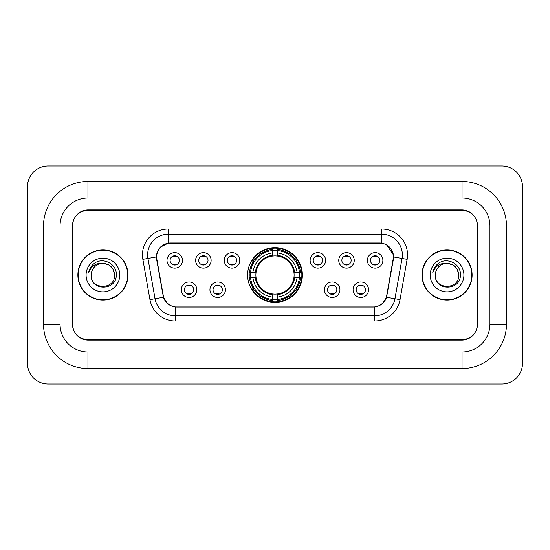<?xml version="1.0" encoding="UTF-8"?>
<svg xmlns="http://www.w3.org/2000/svg" width="550" height="550" viewBox="0 0 550 550"><rect width="100%" height="100%" fill="white"/><g stroke="black" fill="none" stroke-linecap="round" stroke-linejoin="round"><path stroke-width="0.82" d="M247.617 275A27.383 27.383 0 0 0 275 302.383A27.383 27.383 0 0 0 302.383 275A27.383 27.383 0 0 0 275 247.617A27.383 27.383 0 0 0 247.617 275M225.445 289.726A7.748 7.748 0 0 1 217.697 297.474A7.748 7.748 0 0 1 209.949 289.726A7.748 7.748 0 0 1 217.697 281.978A7.748 7.748 0 0 1 225.445 289.726M213.049 289.726A4.647 4.647 0 0 0 217.697 294.374A4.647 4.647 0 0 0 222.351 289.726A4.647 4.647 0 0 0 217.697 285.079A4.647 4.647 0 0 0 213.049 289.726M339.948 289.726A7.748 7.748 0 0 1 332.2 297.474A7.748 7.748 0 0 1 324.445 289.726A7.748 7.748 0 0 1 332.2 281.978A7.748 7.748 0 0 1 339.948 289.726M327.546 289.726A4.647 4.647 0 0 0 332.2 294.374A4.647 4.647 0 0 0 336.847 289.726A4.647 4.647 0 0 0 332.2 285.079A4.647 4.647 0 0 0 327.546 289.726M368.576 289.726A7.748 7.748 0 0 1 360.828 297.474A7.748 7.748 0 0 1 353.072 289.726A7.748 7.748 0 0 1 360.828 281.978A7.748 7.748 0 0 1 368.576 289.726M356.173 289.726A4.647 4.647 0 0 0 360.828 294.374A4.647 4.647 0 0 0 365.475 289.726A4.647 4.647 0 0 0 360.828 285.079A4.647 4.647 0 0 0 356.173 289.726M196.824 289.726A7.748 7.748 0 0 1 189.069 297.474A7.748 7.748 0 0 1 181.321 289.726A7.748 7.748 0 0 1 189.069 281.978A7.748 7.748 0 0 1 196.824 289.726M184.422 289.726A4.647 4.647 0 0 0 189.069 294.374A4.647 4.647 0 0 0 193.724 289.726A4.647 4.647 0 0 0 189.069 285.079A4.647 4.647 0 0 0 184.422 289.726M211.138 260.377A7.748 7.748 0 0 1 203.383 268.125A7.748 7.748 0 0 1 195.635 260.377A7.748 7.748 0 0 1 203.383 252.629A7.748 7.748 0 0 1 211.138 260.377M198.736 260.377A4.647 4.647 0 0 0 203.383 265.024A4.647 4.647 0 0 0 208.038 260.377A4.647 4.647 0 0 0 203.383 255.729A4.647 4.647 0 0 0 198.736 260.377M239.759 260.377A7.748 7.748 0 0 1 232.011 268.125A7.748 7.748 0 0 1 224.262 260.377A7.748 7.748 0 0 1 232.011 252.629A7.748 7.748 0 0 1 239.759 260.377M227.363 260.377A4.647 4.647 0 0 0 232.011 265.024A4.647 4.647 0 0 0 236.658 260.377A4.647 4.647 0 0 0 232.011 255.729A4.647 4.647 0 0 0 227.363 260.377M325.634 260.377A7.748 7.748 0 0 1 317.886 268.125A7.748 7.748 0 0 1 310.138 260.377A7.748 7.748 0 0 1 317.886 252.629A7.748 7.748 0 0 1 325.634 260.377M313.239 260.377A4.647 4.647 0 0 0 317.886 265.024A4.647 4.647 0 0 0 322.534 260.377A4.647 4.647 0 0 0 317.886 255.729A4.647 4.647 0 0 0 313.239 260.377M354.262 260.377A7.748 7.748 0 0 1 346.514 268.125A7.748 7.748 0 0 1 338.759 260.377A7.748 7.748 0 0 1 346.514 252.629A7.748 7.748 0 0 1 354.262 260.377M341.859 260.377A4.647 4.647 0 0 0 346.514 265.024A4.647 4.647 0 0 0 351.161 260.377A4.647 4.647 0 0 0 346.514 255.729A4.647 4.647 0 0 0 341.859 260.377M382.889 260.377A7.748 7.748 0 0 1 375.134 268.125A7.748 7.748 0 0 1 367.386 260.377A7.748 7.748 0 0 1 375.134 252.629A7.748 7.748 0 0 1 382.889 260.377M370.487 260.377A4.647 4.647 0 0 0 375.134 265.024A4.647 4.647 0 0 0 379.789 260.377A4.647 4.647 0 0 0 375.134 255.729A4.647 4.647 0 0 0 370.487 260.377M182.511 260.377A7.748 7.748 0 0 1 174.762 268.125A7.748 7.748 0 0 1 167.007 260.377A7.748 7.748 0 0 1 174.762 252.629A7.748 7.748 0 0 1 182.511 260.377M170.108 260.377A4.647 4.647 0 0 0 174.762 265.024A4.647 4.647 0 0 0 179.41 260.377A4.647 4.647 0 0 0 174.762 255.729A4.647 4.647 0 0 0 170.108 260.377M156.887 259.339A13.949 13.949 0 0 1 170.624 242.962L379.376 242.962A13.949 13.949 0 0 1 393.112 259.339L386.732 295.508A13.949 13.949 0 0 1 372.996 307.038L177.004 307.038A13.949 13.949 0 0 1 163.267 295.508L156.887 259.339M250.071 277.585A25.059 25.059 0 0 1 250.071 272.415M462.048 181.479A44.433 44.433 0 0 1 506.481 225.913A44.433 44.433 0 0 0 462.048 181.479L87.952 181.479A44.433 44.433 0 0 0 43.519 225.913A44.433 44.433 0 0 1 87.952 181.479L87.952 198.014L462.048 198.014L87.952 198.014A27.899 27.899 0 0 0 60.053 225.913L60.053 324.087A27.899 27.899 0 0 0 87.952 351.986L462.048 351.986L87.952 351.986L87.952 368.521L462.048 368.521A44.433 44.433 0 0 0 506.481 324.087L506.481 225.913L489.947 225.913A27.899 27.899 0 0 0 462.048 198.014L462.048 181.479M462.048 210.409L87.952 210.409A15.503 15.503 0 0 0 72.456 225.913L72.456 324.087A15.503 15.503 0 0 0 87.952 339.591L462.048 339.591A15.503 15.503 0 0 0 477.544 324.087L477.544 225.913A15.503 15.503 0 0 0 462.048 210.409M506.481 324.087L489.947 324.087L489.947 225.913L489.947 324.087A27.899 27.899 0 0 1 462.048 351.986L462.048 368.521M522.5 186.643A20.666 20.666 0 0 0 501.834 165.976L48.166 165.976A20.666 20.666 0 0 0 27.5 186.643L27.5 363.357A20.666 20.666 0 0 0 48.166 384.024L501.834 384.024A20.666 20.666 0 0 0 522.5 363.357L522.5 186.643M43.519 324.087L60.053 324.087L60.053 225.913L43.519 225.913L43.519 324.087A44.433 44.433 0 0 0 87.952 368.521M77.88 275A25.059 25.059 0 0 0 102.939 300.059A25.059 25.059 0 0 0 127.999 275A25.059 25.059 0 0 0 102.939 249.941A25.059 25.059 0 0 0 77.88 275M422.001 275A25.059 25.059 0 0 0 447.061 300.059A25.059 25.059 0 0 0 472.12 275A25.059 25.059 0 0 0 447.061 249.941A25.059 25.059 0 0 0 422.001 275M156.571 254.849C157.912 248.387 161.817 244.475 168.3 243.121L381.7 243.121C388.169 244.468 392.081 248.38 393.429 254.849L393.374 259.339L386.567 297.261C384.526 302.885 380.531 306.116 374.591 306.969L175.409 306.969C169.483 306.13 165.488 302.892 163.433 297.261L156.626 259.339L156.571 254.849M160.538 247.019L168.3 243.121L168.3 234.183L381.7 234.183A20.666 20.666 0 0 1 402.05 258.438L394.948 298.739A20.666 20.666 0 0 1 374.591 315.817L175.409 315.817A20.666 20.666 0 0 1 155.052 298.739L147.95 258.438A20.666 20.666 0 0 1 168.3 234.183L168.3 229.013L381.7 229.013L381.7 243.121M386.609 244.833L393.429 254.849L393.58 256.946L407.144 259.332L400.036 299.64A25.836 25.836 0 0 1 374.591 320.987L175.409 320.987A25.836 25.836 0 0 1 149.964 299.64L142.856 259.332A25.836 25.836 0 0 1 168.3 229.013M176.742 307.038L175.409 306.969L175.409 320.987M374.591 320.987L374.591 306.969L373.257 307.038M402.05 258.438L394.948 298.739L386.567 297.261L382.394 303.621M167.695 303.703L163.433 297.261L149.964 299.64M386.994 295.508L386.911 295.948M163.089 295.948L163.006 295.508M142.856 259.332L156.42 256.919M477.29 225.397A15.503 15.503 0 0 0 461.787 209.894L88.213 209.894A15.503 15.503 0 0 0 72.71 225.397L72.71 324.603A15.503 15.503 0 0 0 88.213 340.106L461.787 340.106A15.503 15.503 0 0 0 477.29 324.603L477.29 225.397L477.29 324.603M72.71 225.397L72.71 324.603M114.62 275C115.335 290.07 90.544 290.07 91.259 275C90.172 291.328 116.779 290.95 116.256 275C117.164 263.828 102.651 256.589 94.057 263.567C91.018 265.994 89.203 269.129 88.605 272.951C91.011 266.104 95.789 262.893 102.939 263.319L108.776 264.887L113.052 269.163L114.62 275C115.335 290.07 90.544 290.07 91.259 275C90.544 290.07 115.335 290.07 114.62 275L113.052 269.163L108.776 264.887L102.939 263.319L108.776 264.887L113.052 269.163L114.62 275L113.052 269.163L108.776 264.887L102.939 263.319L108.776 264.887L113.052 269.163L114.62 275C113.926 267.905 110.034 264.014 102.939 263.319A11.681 11.681 0 0 0 91.259 275M127.738 275A24.805 24.805 0 0 0 102.939 250.195A24.805 24.805 0 0 0 78.134 275A24.805 24.805 0 0 0 102.939 299.805A24.805 24.805 0 0 0 127.738 275M86.089 275A16.851 16.851 0 0 0 102.939 291.851A16.851 16.851 0 0 0 119.783 275A16.851 16.851 0 0 0 102.939 258.149A16.851 16.851 0 0 0 86.089 275M458.741 275C459.456 290.07 434.665 290.07 435.38 275C434.294 291.328 460.907 290.95 460.377 275C461.285 263.828 446.772 256.589 438.185 263.567C435.146 265.994 433.324 269.129 432.726 272.951C435.132 266.104 439.911 262.893 447.061 263.319L452.904 264.887L457.181 269.163L458.741 275C459.456 290.07 434.665 290.07 435.38 275C434.665 290.07 459.456 290.07 458.741 275L457.181 269.163L452.904 264.887L447.061 263.319L452.904 264.887L457.181 269.163L458.741 275L457.181 269.163L452.904 264.887L447.061 263.319L452.904 264.887L457.181 269.163L458.741 275C458.047 267.905 454.156 264.014 447.061 263.319A11.681 11.681 0 0 0 435.38 275M471.866 275A24.805 24.805 0 0 0 447.061 250.195A24.805 24.805 0 0 0 422.263 275A24.805 24.805 0 0 0 447.061 299.805A24.805 24.805 0 0 0 471.866 275M430.217 275A16.851 16.851 0 0 0 447.061 291.851A16.851 16.851 0 0 0 463.911 275A16.851 16.851 0 0 0 447.061 258.149A16.851 16.851 0 0 0 430.217 275M434.438 267.912L438.171 263.574M176.055 256.63L176.055 255.908L176.055 256.63A3.967 3.967 0 0 0 173.47 256.63L173.47 255.908M173.47 264.846L173.47 264.124A3.967 3.967 0 0 0 176.055 264.124L176.055 264.846M204.676 256.63L204.676 255.908L204.676 256.63A3.967 3.967 0 0 0 202.091 256.63L202.091 255.908M202.091 264.846L202.091 264.124A3.967 3.967 0 0 0 204.676 264.124L204.676 264.846M233.303 256.63L233.303 255.908L233.303 256.63A3.967 3.967 0 0 0 230.718 256.63L230.718 255.908M230.718 264.846L230.718 264.124A3.967 3.967 0 0 0 233.303 264.124L233.303 264.846M319.179 256.63L319.179 255.908L319.179 256.63A3.967 3.967 0 0 0 316.594 256.63L316.594 255.908M316.594 264.846L316.594 264.124A3.967 3.967 0 0 0 319.179 264.124L319.179 264.846M347.806 256.63L347.806 255.908L347.806 256.63A3.967 3.967 0 0 0 345.221 256.63L345.221 255.908M345.221 264.846L345.221 264.124A3.967 3.967 0 0 0 347.806 264.124L347.806 264.846M376.427 256.63L376.427 255.908L376.427 256.63A3.967 3.967 0 0 0 373.842 256.63L373.842 255.908M373.842 264.846L373.842 264.124A3.967 3.967 0 0 0 376.427 264.124L376.427 264.846M187.784 294.195L187.784 293.473A3.967 3.967 0 0 0 190.362 293.473L190.362 294.195M190.362 285.257L190.362 285.979A3.967 3.967 0 0 0 187.784 285.979L187.784 285.257M216.404 294.195L216.404 293.473A3.967 3.967 0 0 0 218.989 293.473L218.989 294.195M218.989 285.257L218.989 285.979A3.967 3.967 0 0 0 216.404 285.979L216.404 285.257M330.907 294.195L330.907 293.473A3.967 3.967 0 0 0 333.493 293.473L333.493 294.195M333.493 285.257L333.493 285.979A3.967 3.967 0 0 0 330.907 285.979L330.907 285.257M359.535 294.195L359.535 293.473A3.967 3.967 0 0 0 362.113 293.473L362.113 294.195M362.113 285.257L362.113 285.979A3.967 3.967 0 0 0 359.535 285.979L359.535 285.257M277.585 299.461L277.585 300.499A25.63 25.63 0 0 0 300.499 277.585L299.461 277.585A24.592 24.592 0 0 1 277.585 299.461L277.585 297.069A22.22 22.22 0 0 0 297.069 277.585L293.941 277.585A19.119 19.119 0 0 0 277.585 256.059L277.585 250.539A24.592 24.592 0 0 1 299.461 272.415L300.499 272.415A25.63 25.63 0 0 0 277.585 249.501L277.585 250.539M250.539 277.585L249.501 277.585A25.63 25.63 0 0 0 272.415 300.499L272.415 299.461A24.592 24.592 0 0 1 250.539 277.585L252.931 277.585A22.22 22.22 0 0 0 272.415 297.069L272.415 293.941A19.119 19.119 0 0 0 293.941 277.585L294.704 277.585A19.876 19.876 0 0 1 277.585 294.704L277.585 297.069M272.415 250.539L272.415 249.501A25.63 25.63 0 0 0 249.501 272.415L250.539 272.415A24.592 24.592 0 0 1 272.415 250.539L272.415 252.931A22.22 22.22 0 0 0 252.931 272.415L256.059 272.415A19.119 19.119 0 0 0 272.415 293.941L272.415 294.704A19.876 19.876 0 0 1 255.296 277.585L252.931 277.585M250.594 277.585A24.544 24.544 0 0 1 250.594 272.415M277.585 250.594A24.544 24.544 0 0 0 272.415 250.594M299.406 272.415A24.544 24.544 0 0 1 299.406 277.585M299.461 272.415L297.069 272.415A22.22 22.22 0 0 0 277.585 252.931M297.069 277.585L299.461 277.585M272.415 297.069L272.415 299.461M293.941 272.415L297.069 272.415M277.585 293.975L277.585 294.704M272.415 293.941A19.119 19.119 0 0 1 256.059 277.585L255.296 277.585M277.585 299.406A24.544 24.544 0 0 1 272.415 299.406M252.931 272.415L250.539 272.415M272.415 256.025L272.415 252.931M277.585 256.059A19.119 19.119 0 0 0 256.059 272.415L255.296 272.415A19.876 19.876 0 0 1 272.415 255.296M277.585 256.025L277.585 255.296A19.876 19.876 0 0 1 294.704 272.415M253.502 261.051L252.038 261.051A26.867 26.867 0 0 1 301.868 275A26.867 26.867 0 0 1 252.038 288.949L253.502 288.949M381.7 229.013A25.836 25.836 0 0 1 407.144 259.332M147.95 258.438A20.666 20.666 0 0 1 147.634 254.849M394.948 298.739L400.036 299.64M277.585 293.941A19.119 19.119 0 0 0 293.941 277.585M272.415 299.64A24.777 24.777 0 0 0 277.585 299.64M299.64 277.585A24.777 24.777 0 0 0 299.64 272.415M277.585 250.36A24.777 24.777 0 0 0 272.415 250.36"/></g></svg>
